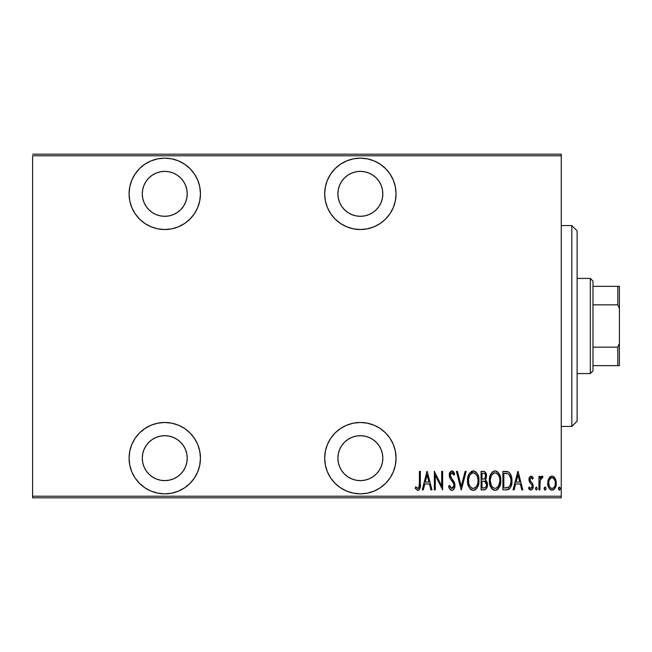 <?xml version="1.0" encoding="UTF-8"?>
<svg xmlns="http://www.w3.org/2000/svg" width="652" height="652" viewBox="0 0 652 652"><rect width="100%" height="100%" fill="white"/><g stroke="black" fill="none" stroke-linecap="round" stroke-linejoin="round"><path stroke-width="0.98" d="M360.36 422.48A35.681 35.681 0 0 1 396.049 458.16A35.681 35.681 0 0 1 360.36 493.849L367.32 493.156L374.02 491.127L380.189 487.835L385.593 483.393L390.035 477.989L393.327 471.82L395.356 465.12L396.049 458.16L395.356 451.2L393.327 444.509L390.035 438.34L385.593 432.928L380.189 428.494L374.02 425.194L367.32 423.164L360.36 422.48L353.4 423.164L346.709 425.194L340.54 428.494L335.128 432.928L330.694 438.34L327.394 444.509L325.364 451.2L324.68 458.16L325.364 465.12L327.394 471.82L330.694 477.989L335.128 483.393L340.54 487.835L346.709 491.127L353.4 493.156L360.36 493.849A35.681 35.681 0 0 1 324.68 458.16A35.681 35.681 0 0 1 360.36 422.48M164.76 422.48A35.681 35.681 0 0 1 200.449 458.16A35.681 35.681 0 0 1 164.76 493.849L171.72 493.156L178.42 491.127L184.589 487.835L189.993 483.393L194.435 477.989L197.727 471.82L199.756 465.12L200.449 458.16L199.756 451.2L197.727 444.509L194.435 438.34L189.993 432.928L184.589 428.494L178.42 425.194L171.72 423.164L164.76 422.48L157.8 423.164L151.109 425.194L144.94 428.494L139.528 432.928L135.094 438.34L131.794 444.509L129.764 451.2L129.08 458.16L129.764 465.12L131.794 471.82L135.094 477.989L139.528 483.393L144.94 487.835L151.109 491.127L157.8 493.156L164.76 493.849A35.681 35.681 0 0 1 129.08 458.16A35.681 35.681 0 0 1 164.76 422.48M164.76 158.151A35.681 35.681 0 0 1 200.449 193.84A35.681 35.681 0 0 1 164.76 229.52L171.72 228.836L178.42 226.806L184.589 223.506L189.993 219.072L194.435 213.66L197.727 207.491L199.756 200.8L200.449 193.84L199.756 186.88L197.727 180.18L194.435 174.011L189.993 168.607L184.589 164.165L178.42 160.873L171.72 158.844L164.76 158.151L157.8 158.844L151.109 160.873L144.94 164.165L139.528 168.607L135.094 174.011L131.794 180.18L129.764 186.88L129.08 193.84L129.764 200.8L131.794 207.491L135.094 213.66L139.528 219.072L144.94 223.506L151.109 226.806L157.8 228.836L164.76 229.52A35.681 35.681 0 0 1 129.08 193.84A35.681 35.681 0 0 1 164.76 158.151M360.36 158.151A35.681 35.681 0 0 1 396.049 193.84A35.681 35.681 0 0 1 360.36 229.52L367.32 228.836L374.02 226.806L380.189 223.506L385.593 219.072L390.035 213.66L393.327 207.491L395.356 200.8L396.049 193.84L395.356 186.88L393.327 180.18L390.035 174.011L385.593 168.607L380.189 164.165L374.02 160.873L367.32 158.844L360.36 158.151L353.4 158.844L346.709 160.873L340.54 164.165L335.128 168.607L330.694 174.011L327.394 180.18L325.364 186.88L324.68 193.84L325.364 200.8L327.394 207.491L330.694 213.66L335.128 219.072L340.54 223.506L346.709 226.806L353.4 228.836L360.36 229.52A35.681 35.681 0 0 1 324.68 193.84A35.681 35.681 0 0 1 360.36 158.151M360.36 171.37A22.47 22.47 0 0 1 382.83 193.84A22.47 22.47 0 0 1 360.36 216.309A22.47 22.47 0 0 1 337.891 193.84A22.47 22.47 0 0 1 360.36 171.37L364.745 171.802L368.959 173.082L372.846 175.16L376.253 177.947L379.04 181.354L381.118 185.241L382.398 189.455L382.83 193.84L382.398 198.224L381.118 202.438L379.04 206.317L376.253 209.724L372.846 212.519L368.959 214.598L364.745 215.877L360.36 216.309L355.976 215.877L351.762 214.598L347.883 212.519L344.476 209.724L341.681 206.317L339.602 202.438L338.323 198.224L337.891 193.84L338.323 189.455L339.602 185.241L341.681 181.354L344.476 177.947L347.883 175.16L351.762 173.082L355.976 171.802L360.36 171.37M164.76 171.37A22.47 22.47 0 0 1 187.23 193.84A22.47 22.47 0 0 1 164.76 216.309A22.47 22.47 0 0 1 142.291 193.84A22.47 22.47 0 0 1 164.76 171.37L169.145 171.802L173.359 173.082L177.246 175.16L180.653 177.947L183.44 181.354L185.518 185.241L186.798 189.455L187.23 193.84L186.798 198.224L185.518 202.438L183.44 206.317L180.653 209.724L177.246 212.519L173.359 214.598L169.145 215.877L164.76 216.309L160.376 215.877L156.162 214.598L152.283 212.519L148.876 209.724L146.081 206.317L144.002 202.438L142.723 198.224L142.291 193.84L142.723 189.455L144.002 185.241L146.081 181.354L148.876 177.947L152.283 175.16L156.162 173.082L160.376 171.802L164.76 171.37M164.76 435.691A22.47 22.47 0 0 1 187.23 458.16A22.47 22.47 0 0 1 164.76 480.63A22.47 22.47 0 0 1 142.291 458.16A22.47 22.47 0 0 1 164.76 435.691L169.145 436.123L173.359 437.402L177.246 439.481L180.653 442.276L183.44 445.683L185.518 449.562L186.798 453.776L187.23 458.16L186.798 462.545L185.518 466.759L183.44 470.646L180.653 474.053L177.246 476.84L173.359 478.918L169.145 480.198L164.76 480.63L160.376 480.198L156.162 478.918L152.283 476.84L148.876 474.053L146.081 470.646L144.002 466.759L142.723 462.545L142.291 458.16L142.723 453.776L144.002 449.562L146.081 445.683L148.876 442.276L152.283 439.481L156.162 437.402L160.376 436.123L164.76 435.691M360.36 435.691A22.47 22.47 0 0 1 382.83 458.16A22.47 22.47 0 0 1 360.36 480.63A22.47 22.47 0 0 1 337.891 458.16A22.47 22.47 0 0 1 360.36 435.691L364.745 436.123L368.959 437.402L372.846 439.481L376.253 442.276L379.04 445.683L381.118 449.562L382.398 453.776L382.83 458.16L382.398 462.545L381.118 466.759L379.04 470.646L376.253 474.053L372.846 476.84L368.959 478.918L364.745 480.198L360.36 480.63L355.976 480.198L351.762 478.918L347.883 476.84L344.476 474.053L341.681 470.646L339.602 466.759L338.323 462.545L337.891 458.16L338.323 453.776L339.602 449.562L341.681 445.683L344.476 442.276L347.883 439.481L351.762 437.402L355.976 436.123L360.36 435.691M561.25 496.221L32.6 496.221L32.6 155.779L561.25 155.779L561.25 496.221L561.25 154.19L32.6 154.19L561.25 154.19L561.25 155.779L32.6 155.779L32.6 496.221L561.25 496.221L561.25 497.81L561.25 496.221M548.862 478.364L547.982 480.687L547.778 484.281L548.65 487.517L549.954 489.334L551.722 490.1L553.597 489.668L555.031 488.112L556.05 485.39L555.659 479.481L554.583 477.508L552.994 476.294L551.005 476.294L549.416 477.517L547.729 483.156C547.525 486.71 548.951 489.033 551.999 490.117C555.048 489.033 556.466 486.71 556.27 483.156L555.137 478.348L551.999 476.123L548.862 478.364M539.897 489.88L538.951 489.88L539.897 489.88L540.182 480.247L540.81 478.552L541.657 477.818L542.44 478.022L542.986 476.588L541.274 476.359L539.897 478.348L539.897 476.359L538.951 476.359L538.951 489.88L538.951 476.359L538.951 489.88L539.897 489.88L540.092 480.695L542.986 476.588L542.048 476.123L539.897 478.348L539.897 476.359L538.951 476.359L539.897 476.359M531.111 476.123L529.416 477.451L529.008 480.198L529.628 482.276L532.032 484.99L532.228 487.003L531.184 488.397L530.28 488.315L529.163 487.036L528.511 488.291L529.44 489.538L530.858 490.117L532.423 489.204L533.254 486.213L532.741 483.849L530.011 480.231L530.541 477.997L531.584 477.949L532.586 479.204L533.254 478.046L531.111 476.123C529.563 476.677 528.853 477.867 528.984 479.668L529.359 481.755L532.032 484.99L532.309 486.286L530.826 488.454L529.163 487.036L528.511 488.291L530.858 490.117C532.578 489.513 533.377 488.209 533.254 486.213L532.871 484.118L530.215 480.834L529.937 479.603L531.078 477.786L532.586 479.204L533.254 478.046L530.915 476.131M506.302 489.88L509.13 489.098L510.858 486.702L511.853 482.358L511.575 477.207L510.296 473.784L508.853 472.211L506.906 471.494L502.896 471.38L502.896 489.88L506.302 489.88C510.492 488.739 512.358 485.732 511.91 480.866C512.179 477.321 511.07 474.379 508.601 472.048L502.896 471.38L502.896 489.88L502.896 471.38L505.113 471.38M484.004 489.88L481.07 489.88L485.324 489.562L487.077 487.207L487.231 482.602L485.3 479.896L486.27 478.046L486.368 474.354L484.721 471.689L481.07 471.38L481.07 489.88L481.07 471.38L481.07 489.88L484.004 489.88C486.473 489.171 487.631 487.427 487.476 484.632L485.3 479.896L486.522 475.96C486.685 473.303 485.561 471.771 483.148 471.38L481.07 471.38L483.148 471.38M465.088 471.38L466.123 471.38L461.38 489.88L466.123 471.38L465.088 471.38L461.266 486.319L457.435 471.38L456.4 471.38L461.143 489.88L456.4 471.38L461.143 489.88L466.123 471.38L465.088 471.38L461.266 486.319L457.435 471.38L456.4 471.38L457.435 471.38M435.291 489.88L435.291 475.332L442.643 489.88L442.643 471.38L441.689 471.38L441.689 485.96L434.338 471.38L434.338 489.88L435.291 489.88L434.338 489.88L435.291 489.88L435.291 475.332L442.643 489.88L442.643 471.38L441.689 471.38L441.689 485.96L434.338 471.38L434.338 489.88L434.542 471.38M419.391 483.686L418.714 487.981L417.467 488.381L415.699 486.799L415.128 488.218L417.557 490.337L418.698 490.117L419.864 488.633L420.344 471.38L419.391 471.38L419.391 483.686C419.79 485.773 419.269 487.362 417.851 488.454L415.699 486.799L415.128 488.218L417.777 490.353C420.043 489.057 420.899 486.897 420.344 483.874L420.344 471.38L419.391 471.38L419.391 483.686M423.278 489.88L422.243 489.88L426.987 471.38L422.243 489.88L423.278 489.88L424.794 483.947L429.415 483.947L430.931 489.88L431.966 489.88L427.223 471.38L422.243 489.88L423.278 489.88L424.794 483.947L429.415 483.947L430.931 489.88L431.966 489.88L427.223 471.38L431.966 489.88L430.931 489.88M452.651 490.206L451.877 490.353L453.344 489.774L454.607 487.729L454.933 484.517L453.857 481.404L450.646 476.979L450.247 474.754L451.591 472.814L452.855 473.36L453.849 475.178L454.737 474.037L452.953 471.249L451.559 470.94L449.823 472.521L449.318 475.944L450.067 478.381L453.637 483.507L453.914 486.359L453.246 487.761L451.893 488.454L450.613 487.688L449.497 485.373L448.576 486.31L449.668 488.87L451.877 490.353C454.061 489.554 455.096 487.892 454.974 485.349L450.23 475.145L451.787 472.798L453.849 475.178L454.737 474.037L451.901 470.907C450.019 471.592 449.138 473.026 449.285 475.218L449.888 478.038L453.637 483.507L454.028 485.324L451.893 488.454L449.497 485.373L448.576 486.31C448.935 488.405 450.035 489.75 451.877 490.353L452.072 490.345M467.826 477.639L473.173 470.907C469.106 472.594 467.231 475.862 467.549 480.711L468.755 486.685L470.491 489.204L472.879 490.337L474.762 490.043L477.003 487.981L478.299 485.194L478.918 481.396L477.745 474.583L475.976 472.048L473.556 470.923L471.673 471.241L469.448 473.328L468.185 476.139L467.574 479.929M489.375 480.711L490.019 485.259L492.317 489.204L495.088 490.353L497.851 489.171L500.125 485.194L500.76 480.622L500.125 476.025L497.802 472.048L494.998 470.907L492.244 472.129L490.255 475.406L489.375 480.711C489.073 485.553 490.972 488.764 495.088 490.353C499.187 488.723 501.078 485.479 500.76 480.622C501.086 475.724 499.163 472.48 494.998 470.907C490.923 472.594 489.049 475.862 489.375 480.711M514.126 489.88L513.091 489.88L517.835 471.38L513.091 489.88L514.126 489.88L515.65 483.947L520.263 483.947L521.787 489.88L522.822 489.88L518.079 471.38L513.091 489.88L514.126 489.88L515.65 483.947L520.263 483.947L521.787 489.88L522.822 489.88L518.079 471.38L522.822 489.88L521.787 489.88M535.39 488.576L536.343 490.117L537.281 488.821L536.466 487.052L535.39 488.576L536.343 490.117L537.289 488.576L536.343 487.036L535.406 488.324M544.167 488.576L544.664 489.937L545.569 489.937L546.066 488.576L545.569 487.215L544.664 487.215L544.216 488.079L545.121 490.117L546.066 488.576L545.121 487.036L544.167 488.576M558.405 488.576L558.903 489.937L559.799 489.937L560.296 488.576L559.807 487.215L558.894 487.215L558.446 488.079L559.351 490.117L560.296 488.576L559.351 487.036L558.405 488.576M32.6 497.81L561.25 497.81L32.6 497.81L32.6 496.221L32.6 497.81M419.391 471.38L420.344 471.38L420.336 484.835M420.279 486.4L420.23 486.938M420.051 488.022L419.864 488.625M418.706 490.117L419.179 489.742M418.698 490.125L418.258 490.296M415.128 488.218L415.699 486.799L418.022 488.438M418.478 488.218L419.032 487.435M427.101 474.941L428.926 482.056L425.283 482.056L427.101 474.941L428.926 482.056L425.283 482.056L427.101 474.941M441.689 471.38L442.643 471.38L442.423 489.88M450.874 490.092L449.921 489.236M448.576 486.31L449.497 485.373L449.856 486.335M450.304 487.215L450.605 487.68M451.64 488.429L453.213 487.802M453.254 487.761L453.547 487.337M453.996 485.846L453.939 484.444M453.808 483.939L453.45 483.108M453.221 482.7L452.961 482.284M452.757 481.975L452.317 481.372M451.257 480.035L450.793 479.432M449.318 474.509L449.407 473.849M449.57 473.181L451.559 470.94M452.455 470.997L452.953 471.249M453.384 471.624L454.02 472.521M454.289 473.034L454.517 473.515M454.737 474.037L453.849 475.178L453.629 474.68M452.545 473.067L453.246 473.947M452.195 472.871L451.404 472.863M451.054 473.042L450.671 473.474M450.581 473.629L450.41 476.392M450.41 476.384L451.151 477.818M451.665 478.47L452.032 478.918L451.665 478.47M453.425 480.711L453.857 481.396M453.865 481.404L454.248 482.138M454.648 483.165L454.778 483.678M454.786 483.711L454.925 484.485M454.819 486.946L454.607 487.712M453.865 489.171L452.667 490.198M467.614 479.13L467.818 477.671M467.549 480.711C467.248 485.553 469.147 488.764 473.262 490.353C477.362 488.723 479.253 485.479 478.935 480.622C479.261 475.724 477.346 472.48 473.173 470.907L473.564 470.923M473.955 470.98L475.976 472.048M476.05 472.113L476.531 472.627M476.987 473.238L477.729 474.542M477.843 474.795L478.038 475.284M478.307 476.05L478.666 477.517M478.698 477.712L478.87 479.049M478.87 482.203L478.674 483.67M477.753 486.628L477.019 487.957M476.514 488.641L476.131 489.065M475.414 489.676L474.77 490.035M474.762 490.043L474.045 490.271M471.51 489.929L470.499 489.212M470.467 489.179L468.764 486.71M468.755 486.685L468.201 485.284M467.826 483.776L467.614 482.276M478.299 476.025L478.046 475.292M475.243 473.539L473.222 472.798C476.628 474.061 478.218 476.669 477.989 480.622L477.932 479.367L477.989 480.622C478.234 484.599 476.645 487.215 473.222 488.454L475.047 487.892M476.979 475.74L477.256 476.376M475.512 487.541L473.222 488.454C469.847 487.215 468.275 484.632 468.495 480.703C468.258 476.742 469.831 474.11 473.222 472.798L474.436 473.059L476.433 474.811M476.188 486.824L476.555 486.31M476.702 486.082L476.131 486.889M477.028 485.455L477.297 484.803M477.557 483.988L476.995 485.52M477.932 481.877L477.761 483.124M468.723 483.181L469.513 485.536L468.723 483.181L468.552 479.448L468.666 482.83M470.54 487.117L469.513 485.536M473.222 472.798L471.999 473.067L473.222 472.798M469.856 475.121L471.999 473.067M470.956 473.768L470.239 474.558M468.552 479.448L469.416 475.968M469.041 476.971L468.731 478.177M483.947 471.445L484.713 471.681M485.838 472.847L486.107 473.442M486.164 473.596L486.368 474.354M485.895 479.041L485.642 479.473M485.585 480.084L486.31 480.728M486.938 481.763L487.37 483.262M487.452 483.947L487.468 485.072M487.305 486.368L487.134 487.044M484.868 489.75L484.452 489.848M483.825 481.152L482.651 481.103L484.648 481.323L486.522 484.632C486.522 486.783 485.487 487.9 483.425 487.981L482.015 487.981L482.015 481.103L484.412 481.249M484.884 481.429L486.099 482.676L486.465 485.373L486.425 483.613M485.748 487.134L485.308 487.557M485.504 476.865L485.577 475.993C485.601 478.055 484.632 479.122 482.667 479.204L482.015 479.204L482.015 473.279L483.319 473.279C484.892 473.433 485.642 474.338 485.577 475.993L485.479 474.99L485.21 477.818L483.898 479.065L485.21 477.818M485.08 474.061L485.479 474.99M483.833 473.311L484.346 473.458M486.343 483.295L486.099 482.676M486.05 482.594L485.504 481.861M486.465 485.373L486.343 485.944M485.553 475.495L485.487 476.93M482.667 479.204L482.015 479.204L482.015 473.279L483.319 473.279M489.44 479.122L489.644 477.671M490.019 476.115L490.247 475.422M491.266 473.328L490.891 473.963M492.831 471.641L492.244 472.129M494.232 470.988L495.381 470.923M495.781 470.98L497.802 472.048L496.514 471.2M497.875 472.113L498.356 472.627M498.813 473.246L499.856 475.267M500.133 476.05L500.491 477.525M500.524 477.712L500.695 479.065M500.695 482.154L500.744 481.396M500.695 482.195L500.491 483.694M499.571 486.637L498.837 487.957M498.34 488.65L497.655 489.35M497.28 489.644L495.862 490.271M497.248 489.668L496.596 490.035M494.314 490.28L493.588 490.051M493.336 489.929L492.333 489.22M492.284 489.179L491.347 488.046M491.323 488.006L490.581 486.702M490.565 486.669L490.019 485.251M489.644 483.743L489.44 482.276M489.391 481.478L489.44 482.244M497.068 473.539L495.047 472.798C498.454 474.061 500.043 476.669 499.807 480.622L499.758 479.367L499.807 480.622C500.06 484.599 498.47 487.215 495.047 488.454L496.873 487.892M499.383 483.988L497.721 487.166M490.377 481.95L491.331 485.536L490.32 480.703L490.491 482.83M498.796 475.74L499.082 476.376M497.329 487.541L495.047 488.454C491.673 487.215 490.1 484.632 490.32 480.703C490.084 476.742 491.657 474.11 495.047 472.798L496.262 473.059L498.258 474.811M498.014 486.824L498.381 486.31M498.845 485.455L499.122 484.803M495.047 472.798L493.825 473.067L495.047 472.798M492.79 473.768L493.825 473.067M491.681 475.121L492.056 474.566M490.377 479.44L491.241 475.968M490.858 476.971L490.557 478.177M490.337 480.076L490.32 480.703L490.337 480.076M506.906 471.494L507.411 471.592M507.778 471.689L508.185 471.836M510.288 473.776L510.858 474.876M511.282 476.058L511.567 477.191M511.575 477.231L511.763 478.413M511.812 478.804L511.877 479.644M511.893 481.698L511.787 483.099M511.779 483.116L511.681 483.841M511.168 485.895L510.866 486.685M510.842 486.734L510.459 487.509M509.962 488.267L509.147 489.09M509.122 489.106L508.658 489.391M508.283 489.554L507.786 489.709M507.541 489.766L507.044 489.848M507.215 473.515L508.038 473.792L507.215 473.515M506.734 487.908L503.841 487.981L503.841 473.279L508.038 473.792C510.214 475.569 511.184 477.924 510.956 480.858L510.932 479.856L510.956 480.858C511.176 483.597 510.28 485.813 508.291 487.517L509.025 486.979M510.932 481.795L510.451 484.558L509.049 486.962L505.121 487.981L507.069 487.859M505.487 473.295L506.359 473.368M510.866 479.138L510.932 479.856M510.019 475.976L509.212 474.721L510.834 478.861M517.957 474.941L519.783 482.056L516.131 482.056L517.957 474.941L519.783 482.056L516.131 482.056L517.957 474.941M531.893 476.384L532.399 476.824M532.537 476.979L532.855 477.403M533.067 477.72L532.586 479.204L532.317 478.739M531.339 477.826L530.793 477.834M529.954 479.31L530.606 481.421M530.451 481.225L531.828 482.643M533.254 486.213L532.423 489.204M529.554 489.636L528.911 488.959M528.511 488.291L529.163 487.036L529.465 487.517M530.28 488.315L530.826 488.454M531.967 487.672L532.179 487.191M532.236 486.987L532.293 485.952M532.309 486.286L531.673 484.477M531.47 484.249L530.361 483.189M529.082 478.527L529.693 476.971M532.749 488.658L533.14 487.468M540.247 477.606L540.638 476.971M540.687 476.914L541.258 476.367M542.179 476.139L542.986 476.588L542.44 478.022L541.877 477.786L542.44 478.022M540.777 478.601L540.019 481.363M540.011 481.404L539.905 484.167M539.905 484.183L539.897 485.341M549.416 477.517L550.117 476.799M551.005 476.294L551.47 476.164M551.999 476.123L552.505 476.164M552.546 476.172L552.994 476.294M554.412 477.305L553.874 476.783M556.017 480.695L556.205 481.918M556.27 483.156L556.254 483.727M556.213 484.297L556.164 484.729M556.05 485.406L555.765 486.473M555.341 487.517L554.176 489.212M555.015 488.136L554.665 488.658M554.037 489.342L553.613 489.66M553.1 489.921L552.57 490.068M551.437 490.068L550.907 489.921M548.642 487.5L548.234 486.482M548.202 486.4L547.941 485.398M547.786 481.918L547.99 480.679M548.748 481.975L548.674 483.165C548.536 480.434 549.644 478.641 551.999 477.786L551.152 477.949L551.999 477.786C554.347 478.649 555.455 480.442 555.317 483.165L555.276 484.028L555.317 483.165C555.463 485.887 554.355 487.647 551.999 488.454L551.16 488.299L551.999 488.454C549.636 487.647 548.536 485.887 548.674 483.165L549.049 485.642M555.202 481.73L555.308 483.597M553.572 478.421L554.925 480.606M552.211 477.794L553.23 478.152M552.88 488.283L552.211 488.446M554.086 487.337L553.572 487.859M555.145 484.876L554.925 485.707M551.16 488.299L549.726 487.085M550.427 487.859L551.119 488.283M549.391 486.498L548.715 482.301L549.4 479.807L550.769 478.152L549.978 478.894M549.848 479.065L548.992 480.842M472.602 488.397L472.007 488.218M469.489 475.805L469.831 475.169M477.753 478.12L477.932 479.367M483.156 481.111L483.662 481.135M486.294 486.099L485.781 487.093M484.721 487.835L482.015 487.981L482.015 481.103L482.651 481.103M499.799 481.249L498.813 485.52M495.047 488.454L492.79 487.549L491.331 485.536M491.315 475.805L491.657 475.169M499.579 478.12L499.758 479.367M505.928 487.965L503.841 487.981L503.841 473.279L504.624 473.279M510.956 480.858L510.956 481.331M510.85 482.733L510.451 484.558M550.769 478.152L551.568 477.826M350.955 159.414L348.111 160.319M330.694 174.011L327.394 180.18M324.68 193.84L325.364 200.8M390.035 213.66L393.327 207.491M396.049 193.84L395.356 186.88M372.61 160.319L369.765 159.414M344.476 177.947L347.883 175.16M382.398 189.455L382.83 193.84L382.398 198.224M155.355 159.414L152.511 160.319M135.094 174.011L131.794 180.18M129.08 193.84L129.764 200.8M194.435 213.66L197.727 207.491M200.449 193.84L199.756 186.88M177.01 160.319L174.165 159.414M185.518 202.438L183.44 206.317M135.094 438.34L131.794 444.509M129.08 458.16L129.764 465.12M152.511 491.681L155.355 492.586M174.165 492.586L177.01 491.681M194.435 477.989L197.727 471.82M200.449 458.16L199.756 451.2M183.44 445.683L185.518 449.562M330.694 438.34L327.394 444.509M324.68 458.16L325.364 465.12M348.111 491.681L350.955 492.586M369.765 492.586L372.61 491.681M390.035 477.989L393.327 471.82M396.049 458.16L395.356 451.2M382.398 453.776L382.83 458.16L382.398 462.545M571.82 426.441L577.11 421.159L577.11 230.841L571.82 225.559L571.82 426.441L571.82 225.559L561.25 225.559L571.82 225.559L577.11 230.841L577.11 421.159L571.82 426.441L561.25 426.441L571.82 426.441M592.97 304.851L592.97 281.061L590.321 278.42L590.321 373.58L592.97 370.939L592.97 304.851L592.97 370.939L590.321 373.58L590.321 278.42L577.11 278.42L590.321 278.42L592.97 281.061L592.97 304.851L617.811 304.851L619.4 308.477L619.4 343.522L617.811 347.149L592.97 347.149L617.811 347.149L617.811 365.65L619.4 365.65L619.4 343.522L619.4 365.65L617.811 365.65L617.811 347.149L619.4 343.522L619.4 286.35L592.97 286.35L617.811 286.35L617.811 304.851L617.811 286.35L619.4 286.35L619.4 308.477L617.811 304.851L592.97 304.851M577.11 373.58L590.321 373.58L577.11 373.58M592.97 365.65L617.811 365.65L592.97 365.65"/></g></svg>
